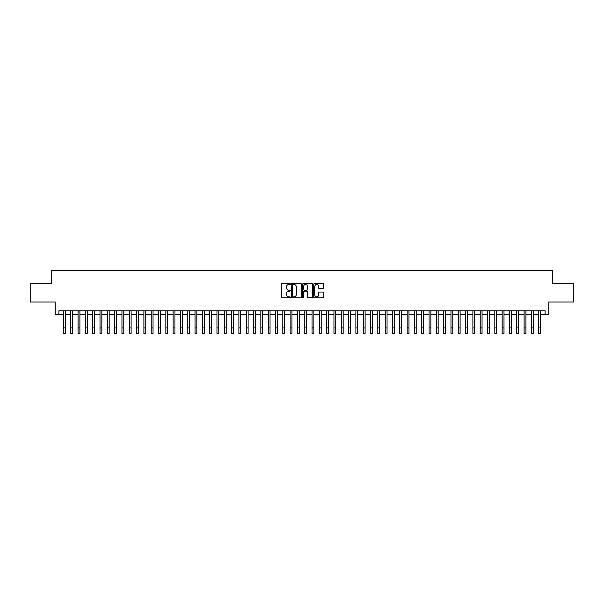 <?xml version="1.0" encoding="UTF-8"?>
<svg xmlns="http://www.w3.org/2000/svg" width="604" height="604" viewBox="0 0 604 604"><rect width="100%" height="100%" fill="white"/><g stroke="black" fill="none" stroke-linecap="round" stroke-linejoin="round"><path stroke-width="0.91" d="M290.305 284.008A0.506 0.506 0 0 0 289.799 283.51L282.174 283.51A0.717 0.717 0 0 0 281.456 284.227L281.456 297.145A0.717 0.717 0 0 0 282.174 297.863L289.799 297.863A0.506 0.506 0 0 0 290.305 297.357A0.506 0.506 0 0 0 289.799 296.858L288.81 296.858A2.295 2.295 0 0 1 286.515 294.563L286.515 293.484A2.295 2.295 0 0 1 288.81 291.188L289.799 291.188A0.506 0.506 0 0 0 290.305 290.683A0.506 0.506 0 0 0 289.799 290.184L288.81 290.184A2.295 2.295 0 0 1 286.515 287.889L286.515 286.809A2.295 2.295 0 0 1 288.81 284.514L289.799 284.514A0.506 0.506 0 0 0 290.305 284.008M322.974 288.569A0.717 0.717 0 0 0 323.691 287.851L323.691 284.227A0.717 0.717 0 0 0 322.974 283.51L314.503 283.51A0.717 0.717 0 0 0 313.786 284.227L313.786 297.145A0.717 0.717 0 0 0 314.503 297.863L322.974 297.863A0.717 0.717 0 0 0 323.691 297.145L323.691 292.766A0.717 0.717 0 0 0 322.974 292.049L319.35 292.049A0.717 0.717 0 0 0 318.633 292.766L318.633 294.941A1.918 1.918 0 0 1 316.715 296.858A1.918 1.918 0 0 1 314.79 294.941L314.79 286.432A1.918 1.918 0 0 1 316.715 284.514A1.918 1.918 0 0 1 318.633 286.432L318.633 287.851A0.717 0.717 0 0 0 319.35 288.569L322.974 288.569M58.898 314.45L58.898 310.788L545.102 310.788L545.102 314.45L548.757 314.45L548.757 302.015L573.8 302.015L573.8 283.737L552.781 283.737L552.781 270.577L51.219 270.577L51.219 283.737L30.2 283.737L30.2 302.015L55.243 302.015L55.243 314.45L63.465 314.45M301.373 284.227A0.717 0.717 0 0 0 300.656 283.51L292.185 283.51A0.717 0.717 0 0 0 291.468 284.227L291.468 297.145A0.717 0.717 0 0 0 292.185 297.863L300.656 297.863A0.717 0.717 0 0 0 301.373 297.145L301.373 284.227M303.344 283.51L311.815 283.51A0.717 0.717 0 0 1 312.532 284.227L312.532 297.145A0.717 0.717 0 0 1 311.815 297.863L308.191 297.863A0.717 0.717 0 0 1 307.474 297.145L307.474 291.906A0.717 0.717 0 0 0 306.757 291.188L304.348 291.188A0.717 0.717 0 0 0 303.631 291.906L303.631 297.357A0.506 0.506 0 0 1 303.132 297.863A0.506 0.506 0 0 1 302.627 297.357L302.627 284.227A0.717 0.717 0 0 1 303.344 283.51M65.292 314.45L70.781 314.45M72.608 314.45L78.09 314.45M79.917 314.45L85.398 314.45M87.225 314.45L92.714 314.45M94.541 314.45L100.022 314.45M101.85 314.45L107.338 314.45M109.165 314.45L114.647 314.45M116.474 314.45L121.955 314.45M123.782 314.45L129.271 314.45M131.098 314.45L136.579 314.45M138.407 314.45L143.895 314.45M145.723 314.45L151.204 314.45M153.031 314.45L158.512 314.45M160.339 314.45L165.828 314.45M167.655 314.45L173.137 314.45M174.964 314.45L180.445 314.45M182.28 314.45L187.761 314.45M189.588 314.45L195.069 314.45M196.896 314.45L202.385 314.45M204.212 314.45L209.694 314.45M211.521 314.45L217.002 314.45M218.837 314.45L224.318 314.45M226.145 314.45L231.626 314.45M233.454 314.45L238.942 314.45M240.769 314.45L246.251 314.45M248.078 314.45L253.559 314.45M255.386 314.45L260.875 314.45M262.702 314.45L268.184 314.45M270.011 314.45L275.5 314.45M277.327 314.45L282.808 314.45M284.635 314.45L290.116 314.45M291.943 314.45L297.432 314.45M299.259 314.45L304.741 314.45M306.568 314.45L312.057 314.45M313.884 314.45L319.365 314.45M321.192 314.45L326.673 314.45M328.501 314.45L333.989 314.45M335.816 314.45L341.298 314.45M343.125 314.45L348.614 314.45M350.441 314.45L355.922 314.45M357.749 314.45L363.231 314.45M365.058 314.45L370.546 314.45M372.374 314.45L377.855 314.45M379.682 314.45L385.163 314.45M386.998 314.45L392.479 314.45M394.306 314.45L399.788 314.45M401.615 314.45L407.104 314.45M408.931 314.45L414.412 314.45M416.239 314.45L421.72 314.45M423.555 314.45L429.036 314.45M430.863 314.45L436.345 314.45M438.172 314.45L443.661 314.45M445.488 314.45L450.969 314.45M452.796 314.45L458.277 314.45M460.105 314.45L465.593 314.45M467.421 314.45L472.902 314.45M474.729 314.45L480.218 314.45M482.045 314.45L487.526 314.45M489.353 314.45L494.835 314.45M496.662 314.45L502.151 314.45M503.978 314.45L509.459 314.45M511.286 314.45L516.775 314.45M518.602 314.45L524.083 314.45M525.91 314.45L531.392 314.45M533.219 314.45L538.708 314.45M540.535 314.45L545.102 314.45M292.978 284.514A0.506 0.506 0 0 0 292.472 285.012L292.472 296.353A0.506 0.506 0 0 0 292.978 296.858L294.02 296.858A2.295 2.295 0 0 0 296.315 294.563L296.315 286.809A2.295 2.295 0 0 0 294.02 284.514L292.978 284.514M307.474 286.47A1.918 1.918 0 0 0 305.556 284.552A1.918 1.918 0 0 0 303.631 286.47L303.631 289.467A0.717 0.717 0 0 0 304.348 290.184L306.757 290.184A0.717 0.717 0 0 0 307.474 289.467L307.474 286.47M63.465 327.934L65.292 327.934L65.292 333.423L63.465 333.423L63.465 310.788M65.292 327.934L65.292 310.788M70.781 327.934L72.608 327.934L72.608 333.423L70.781 333.423L70.781 310.788M72.608 327.934L72.608 310.788M78.09 327.934L79.917 327.934L79.917 333.423L78.09 333.423L78.09 310.788M79.917 327.934L79.917 310.788M85.398 327.934L87.225 327.934L87.225 333.423L85.398 333.423L85.398 310.788M87.225 327.934L87.225 310.788M92.714 327.934L94.541 327.934L94.541 333.423L92.714 333.423L92.714 310.788M94.541 327.934L94.541 310.788M100.022 327.934L101.85 327.934L101.85 333.423L100.022 333.423L100.022 310.788M101.85 327.934L101.85 310.788M107.338 327.934L109.165 327.934L109.165 333.423L107.338 333.423L107.338 310.788M109.165 327.934L109.165 310.788M114.647 327.934L116.474 327.934L116.474 333.423L114.647 333.423L114.647 310.788M116.474 327.934L116.474 310.788M121.955 327.934L123.782 327.934L123.782 333.423L121.955 333.423L121.955 310.788M123.782 327.934L123.782 310.788M129.271 327.934L131.098 327.934L131.098 333.423L129.271 333.423L129.271 310.788M131.098 327.934L131.098 310.788M136.579 327.934L138.407 327.934L138.407 333.423L136.579 333.423L136.579 310.788M138.407 327.934L138.407 310.788M143.895 327.934L145.723 327.934L145.723 333.423L143.895 333.423L143.895 310.788M145.723 327.934L145.723 310.788M151.204 327.934L153.031 327.934L153.031 333.423L151.204 333.423L151.204 310.788M153.031 327.934L153.031 310.788M158.512 327.934L160.339 327.934L160.339 333.423L158.512 333.423L158.512 310.788M160.339 327.934L160.339 310.788M165.828 327.934L167.655 327.934L167.655 333.423L165.828 333.423L165.828 310.788M167.655 327.934L167.655 310.788M173.137 327.934L174.964 327.934L174.964 333.423L173.137 333.423L173.137 310.788M174.964 327.934L174.964 310.788M180.445 327.934L182.28 327.934L182.28 333.423L180.445 333.423L180.445 310.788M182.28 327.934L182.28 310.788M187.761 327.934L189.588 327.934L189.588 333.423L187.761 333.423L187.761 310.788M189.588 327.934L189.588 310.788M195.069 327.934L196.896 327.934L196.896 333.423L195.069 333.423L195.069 310.788M196.896 327.934L196.896 310.788M202.385 327.934L204.212 327.934L204.212 333.423L202.385 333.423L202.385 310.788M204.212 327.934L204.212 310.788M209.694 327.934L211.521 327.934L211.521 333.423L209.694 333.423L209.694 310.788M211.521 327.934L211.521 310.788M217.002 327.934L218.837 327.934L218.837 333.423L217.002 333.423L217.002 310.788M218.837 327.934L218.837 310.788M224.318 327.934L226.145 327.934L226.145 333.423L224.318 333.423L224.318 310.788M226.145 327.934L226.145 310.788M231.626 327.934L233.454 327.934L233.454 333.423L231.626 333.423L231.626 310.788M233.454 327.934L233.454 310.788M238.942 327.934L240.769 327.934L240.769 333.423L238.942 333.423L238.942 310.788M240.769 327.934L240.769 310.788M246.251 327.934L248.078 327.934L248.078 333.423L246.251 333.423L246.251 310.788M248.078 327.934L248.078 310.788M253.559 327.934L255.386 327.934L255.386 333.423L253.559 333.423L253.559 310.788M255.386 327.934L255.386 310.788M260.875 327.934L262.702 327.934L262.702 333.423L260.875 333.423L260.875 310.788M262.702 327.934L262.702 310.788M268.184 327.934L270.011 327.934L270.011 333.423L268.184 333.423L268.184 310.788M270.011 327.934L270.011 310.788M275.5 327.934L277.327 327.934L277.327 333.423L275.5 333.423L275.5 310.788M277.327 327.934L277.327 310.788M282.808 327.934L284.635 327.934L284.635 333.423L282.808 333.423L282.808 310.788M284.635 327.934L284.635 310.788M290.116 327.934L291.943 327.934L291.943 333.423L290.116 333.423L290.116 310.788M291.943 327.934L291.943 310.788M297.432 327.934L299.259 327.934L299.259 333.423L297.432 333.423L297.432 310.788M299.259 327.934L299.259 310.788M304.741 327.934L306.568 327.934L306.568 333.423L304.741 333.423L304.741 310.788M306.568 327.934L306.568 310.788M312.057 327.934L313.884 327.934L313.884 333.423L312.057 333.423L312.057 310.788M313.884 327.934L313.884 310.788M319.365 327.934L321.192 327.934L321.192 333.423L319.365 333.423L319.365 310.788M321.192 327.934L321.192 310.788M326.673 327.934L328.501 327.934L328.501 333.423L326.673 333.423L326.673 310.788M328.501 327.934L328.501 310.788M333.989 327.934L335.816 327.934L335.816 333.423L333.989 333.423L333.989 310.788M335.816 327.934L335.816 310.788M341.298 327.934L343.125 327.934L343.125 333.423L341.298 333.423L341.298 310.788M343.125 327.934L343.125 310.788M348.614 327.934L350.441 327.934L350.441 333.423L348.614 333.423L348.614 310.788M350.441 327.934L350.441 310.788M355.922 327.934L357.749 327.934L357.749 333.423L355.922 333.423L355.922 310.788M357.749 327.934L357.749 310.788M363.231 327.934L365.058 327.934L365.058 333.423L363.231 333.423L363.231 310.788M365.058 327.934L365.058 310.788M370.546 327.934L372.374 327.934L372.374 333.423L370.546 333.423L370.546 310.788M372.374 327.934L372.374 310.788M377.855 327.934L379.682 327.934L379.682 333.423L377.855 333.423L377.855 310.788M379.682 327.934L379.682 310.788M385.163 327.934L386.998 327.934L386.998 333.423L385.163 333.423L385.163 310.788M386.998 327.934L386.998 310.788M392.479 327.934L394.306 327.934L394.306 333.423L392.479 333.423L392.479 310.788M394.306 327.934L394.306 310.788M399.788 327.934L401.615 327.934L401.615 333.423L399.788 333.423L399.788 310.788M401.615 327.934L401.615 310.788M407.104 327.934L408.931 327.934L408.931 333.423L407.104 333.423L407.104 310.788M408.931 327.934L408.931 310.788M414.412 327.934L416.239 327.934L416.239 333.423L414.412 333.423L414.412 310.788M416.239 327.934L416.239 310.788M421.72 327.934L423.555 327.934L423.555 333.423L421.72 333.423L421.72 310.788M423.555 327.934L423.555 310.788M429.036 327.934L430.863 327.934L430.863 333.423L429.036 333.423L429.036 310.788M430.863 327.934L430.863 310.788M436.345 327.934L438.172 327.934L438.172 333.423L436.345 333.423L436.345 310.788M438.172 327.934L438.172 310.788M443.661 327.934L445.488 327.934L445.488 333.423L443.661 333.423L443.661 310.788M445.488 327.934L445.488 310.788M450.969 327.934L452.796 327.934L452.796 333.423L450.969 333.423L450.969 310.788M452.796 327.934L452.796 310.788M458.277 327.934L460.105 327.934L460.105 333.423L458.277 333.423L458.277 310.788M460.105 327.934L460.105 310.788M465.593 327.934L467.421 327.934L467.421 333.423L465.593 333.423L465.593 310.788M467.421 327.934L467.421 310.788M472.902 327.934L474.729 327.934L474.729 333.423L472.902 333.423L472.902 310.788M474.729 327.934L474.729 310.788M480.218 327.934L482.045 327.934L482.045 333.423L480.218 333.423L480.218 310.788M482.045 327.934L482.045 310.788M487.526 327.934L489.353 327.934L489.353 333.423L487.526 333.423L487.526 310.788M489.353 327.934L489.353 310.788M494.835 327.934L496.662 327.934L496.662 333.423L494.835 333.423L494.835 310.788M496.662 327.934L496.662 310.788M502.151 327.934L503.978 327.934L503.978 333.423L502.151 333.423L502.151 310.788M503.978 327.934L503.978 310.788M509.459 327.934L511.286 327.934L511.286 333.423L509.459 333.423L509.459 310.788M511.286 327.934L511.286 310.788M516.775 327.934L518.602 327.934L518.602 333.423L516.775 333.423L516.775 310.788M518.602 327.934L518.602 310.788M524.083 327.934L525.91 327.934L525.91 333.423L524.083 333.423L524.083 310.788M525.91 327.934L525.91 310.788M531.392 327.934L533.219 327.934L533.219 333.423L531.392 333.423L531.392 310.788M533.219 327.934L533.219 310.788M538.708 327.934L540.535 327.934L540.535 333.423L538.708 333.423L538.708 310.788M540.535 327.934L540.535 310.788"/></g></svg>
